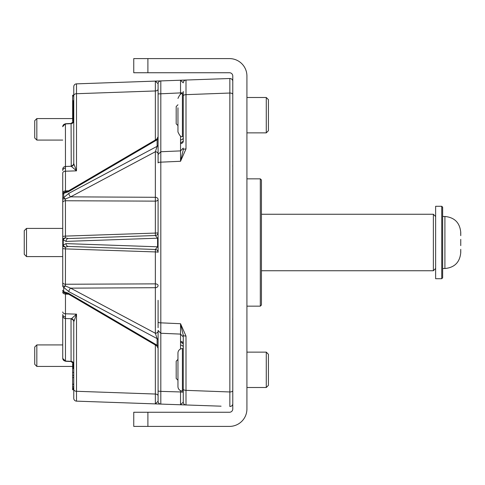 <?xml version="1.0" encoding="UTF-8"?>
<svg xmlns="http://www.w3.org/2000/svg" width="485" height="485" viewBox="0 0 485 485"><rect width="100%" height="100%" fill="white"/><g stroke="black" fill="none" stroke-linecap="round" stroke-linejoin="round"><path stroke-width="0.73" d="M147.901 72.744L133.751 72.744L133.751 58.6L147.901 58.6L147.901 72.744L229.496 72.744A3.28 3.28 0 0 1 232.776 76.024L232.776 408.976A3.28 3.28 0 0 1 229.496 412.256L147.901 412.256L147.901 426.4L133.751 426.4L133.751 412.256L147.901 412.256M147.901 58.6L229.496 58.6A17.43 17.43 0 0 1 246.92 76.024L246.92 408.976A17.43 17.43 0 0 1 229.496 426.4L147.901 426.4M158.086 252.303A2.831 2.831 0 0 0 155.352 249.478L68.27 246.435L155.352 249.478L155.352 251.927L65.469 248.896L65.426 286.017L70.646 288.151A2.831 1.467 118 0 0 69.137 290.321A2.831 1.467 118 0 0 68.888 291.691L63.711 287.387A2.831 1.819 0 0 1 62.735 286.017L62.735 282.482A2.831 1.764 0 0 0 65.469 284.246L155.352 283.864L155.352 251.927A2.831 0.382 0 0 1 158.086 252.303L158.086 199.462A2.831 2.17 0 0 0 155.352 197.298L155.352 151.738A2.831 2.17 0 0 1 158.086 153.903L158.086 154.57L158.086 153.903L158.086 154.57L160.79 151.744L180.553 150.896L180.535 143.627A2.831 2.401 180 0 0 183.263 141.226L183.263 91.447M232.776 81.334A2.831 2.831 0 0 0 229.848 78.503L221.075 78.812M158.086 346.593A2.831 1.819 180 0 0 157.11 345.223L156.685 345.793L68.718 294.237A2.831 1.376 -59.6 0 1 68.294 293.17L157.11 345.223L157.11 338.675A2.831 1.819 180 0 1 158.086 340.046L158.086 339.912A2.831 1.728 0 0 0 157.11 338.609L155.352 333.262A2.831 2.17 180 0 0 158.086 331.097L158.086 339.912M68.888 291.691L157.11 338.609M62.735 282.482L62.735 194.734A2.831 2.819 0 0 1 65.426 191.914A2.831 2.128 90.2 0 0 63.711 193.369L63.711 197.613L65.426 198.983L70.646 196.849L155.352 151.738L157.11 146.391L157.11 139.777L68.294 191.83A2.831 1.376 -120.4 0 1 68.718 190.763L156.685 139.207L157.11 139.777A2.831 1.819 0 0 0 158.086 138.407M62.735 221.481L62.735 218.45M62.735 194.734L62.735 173.048A2.831 1.843 180 0 1 65.469 171.211L65.469 190.938A2.831 1.843 180 0 0 62.735 192.775M62.735 169.259A2.831 2.795 180 0 1 65.469 166.464L71.24 166.282L71.083 123.463L65.426 123.748L65.469 171.211L76.503 170.853L71.24 166.282A2.831 2.752 131.3 0 0 73.872 163.972L76.503 170.853L76.503 83.856L229.848 78.503L229.848 93.035L185.998 94.648L185.998 148.931L180.535 161.281L160.814 162.16L160.814 322.84L180.535 323.719L185.998 336.069A2.831 0.867 180 0 1 183.263 335.208L183.263 336.323M66.057 243.609L157.564 246.804L157.564 238.196L66.057 241.391L63.256 239.954L63.256 245.046L66.057 243.609A2.831 2.31 -88 0 0 68.27 246.435L65.433 247.107A2.831 2.061 0 0 1 62.735 245.046L62.735 283.525M68.688 294.219L65.469 294.062L65.469 318.536A2.831 2.795 180 0 1 62.735 315.741L62.735 358.276A2.831 2.795 180 0 0 65.469 361.07L62.735 358.427M158.086 199.462A2.831 1.673 0 0 1 155.352 201.136L155.352 197.298L70.646 196.849A2.831 1.467 -118 0 1 69.137 194.679A2.831 1.467 -118 0 1 68.888 193.309L157.11 146.325A2.831 1.819 0 0 0 158.086 144.954M183.263 347.339A2.831 2.243 0 0 0 180.535 345.096L180.535 334.098L160.79 333.256L158.086 330.43L158.086 391.086L158.086 331.097M160.814 333.256L160.814 391.377L180.535 391.953L180.535 390.619M73.769 363.744L72.641 363.744L72.641 389.225L73.769 389.225L73.769 398.312L73.769 325.053M73.769 159.947L73.769 86.688L73.769 95.636L72.641 95.636L72.641 121.256L73.769 121.256M73.769 336.141L73.769 321.876A2.831 2.795 0 0 0 71.04 319.088L76.503 314.147L73.769 321.876M71.04 165.912A2.831 2.795 180 0 0 73.769 163.124L73.769 148.859M181.954 404.823L185.998 404.963L180.535 404.775L183.263 402.138L183.263 335.208L180.535 323.719L180.535 333.595M180.535 341.373A2.831 2.401 0 0 1 183.263 343.774L183.263 350.073M183.263 376.457L183.263 396.203L183.263 391.037L182.415 391.037A4.456 4.456 0 0 1 177.959 386.581L177.959 353.056L177.959 359.403L176.188 361.173L176.188 378.464L177.959 380.234L177.959 386.581M62.735 311.952A2.831 1.843 180 0 0 65.469 313.789L76.503 314.147L76.503 391.286L155.352 394.038L155.352 403.896L158.086 401.259L158.086 391.086L160.814 391.377L160.814 404.084L76.503 401.143L180.535 404.775L180.535 391.953L183.263 392.219L183.263 401.434M180.535 94.381L180.535 80.225L183.263 82.862A2.831 2.831 0 0 1 185.998 80.037L185.998 94.648A2.831 1.37 0 0 0 183.263 96.012L183.263 134.927M183.263 148.677L183.263 149.792A2.831 0.867 0 0 1 185.998 148.931M68.294 191.83L63.711 193.369A2.831 1.819 180 0 0 62.735 194.746L62.735 198.983A2.831 1.819 180 0 1 63.711 197.613L68.888 193.309M62.735 198.983L65.426 198.983L65.469 236.104L155.352 233.073L155.352 201.136L65.469 200.754A2.831 1.764 180 0 0 62.735 202.518M62.735 236.377L65.469 236.104L65.433 237.892L68.27 238.565L155.352 235.522L157.564 238.196L158.086 238.196L158.086 246.804L157.564 246.804L155.352 249.478M158.086 327.684L158.086 300.306M160.814 152.217L160.814 162.16A2.831 0.746 180 0 0 158.086 162.905L158.086 154.951M158.086 154.57L158.086 83.741L155.352 81.104L155.352 90.962L76.503 93.714A2.831 1.843 0 0 0 73.769 95.557M183.263 92.78L158.086 93.914L158.086 138.88M160.814 151.744L160.814 80.916L76.503 83.856A2.831 2.831 0 0 0 73.769 86.688M190.496 405.12L208.223 405.739M221.075 406.187L185.998 404.963A2.831 2.831 0 0 1 183.263 402.138M185.998 336.069L185.998 390.352L229.848 391.965L229.848 93.035A2.831 1.376 180 0 1 232.776 94.411M180.535 143.627L180.535 139.904A2.831 2.243 180 0 0 183.263 137.661L183.263 136.4L182.415 136.4C181.329 137.534 179.844 136.049 177.959 131.944L177.959 107.773M65.426 361.252L71.083 361.537L71.04 319.088M183.263 388.988A2.831 1.37 180 0 0 185.998 390.352L185.998 404.963M232.776 403.666A2.831 2.831 0 0 1 229.848 406.497L229.848 391.965A2.831 1.376 180 0 0 232.776 390.589M73.769 389.443A2.831 1.843 180 0 0 76.503 391.286L76.503 401.143A2.831 2.831 0 0 1 73.769 398.312M158.086 322.095A2.831 0.746 180 0 0 160.814 322.84L160.814 332.783M183.263 149.792L180.535 161.281L180.535 151.405M155.352 283.864A2.831 1.673 180 0 1 158.086 285.538A2.831 2.17 180 0 1 155.352 287.702L155.352 283.864M155.352 233.073A2.831 0.382 180 0 0 158.086 232.697A2.831 2.831 0 0 1 155.352 235.522L155.352 233.073M68.718 294.237L65.657 293.085L65.469 294.062A2.831 1.843 180 0 1 62.735 292.225M62.735 245.046L63.256 245.046A2.831 1.867 38.2 0 0 65.433 247.107L65.469 248.896L62.735 248.623M68.688 190.781L65.469 190.938L65.663 191.914L68.718 190.763M160.814 80.916A2.831 2.831 0 0 0 158.086 83.741M160.814 404.084A2.831 2.831 0 0 1 158.086 401.259M73.769 163.124L73.872 163.972M66.057 241.391A2.831 2.31 -92 0 1 68.27 238.565M65.433 237.892A2.831 1.867 141.8 0 0 63.256 239.954L62.735 239.954A2.831 2.061 0 0 1 65.433 237.892M156.685 345.793L158.086 348.23M62.735 286.017L65.426 286.017L63.711 287.387L63.711 291.63A2.831 2.128 89.8 0 0 65.426 293.079A2.831 2.825 180 0 1 62.735 290.254A2.831 1.819 0 0 0 63.711 291.63L68.294 293.17M73.872 321.028A2.831 2.752 48.7 0 0 71.24 318.718L65.469 318.536L65.469 361.07L71.04 361.349A2.831 2.795 0 0 1 73.744 363.744M62.735 126.724A2.831 2.795 180 0 1 65.469 123.93L71.04 123.651A2.831 2.795 180 0 0 73.744 121.256M180.626 142.911L183.306 141.141M183.306 343.859L180.626 342.089M72.641 95.636L72.641 95.199L73.769 95.199M72.641 368.57L73.769 368.57M72.641 384.168L73.769 384.168M72.641 377.56L73.769 377.56M72.641 372.468L73.769 372.468M72.641 384.381L73.769 384.381M72.641 389.225L72.641 389.801L73.769 389.801M72.641 389.637L73.769 389.637M72.641 388.74L73.769 388.74M72.641 388.018L73.769 388.018M72.641 386.775L73.769 386.775M73.205 363.744L73.205 368.57M73.769 100.668L72.641 100.668M73.769 96.048L72.641 96.048M73.205 100.668L73.205 121.256M177.959 125.597L176.188 123.827L176.188 106.536L177.959 104.766M246.92 97.497L266.277 97.497L266.277 132.866L246.92 132.866M268.423 130.714L266.277 132.866L268.423 130.714L268.423 99.649L266.277 97.497M266.277 387.503L268.423 385.351L268.423 354.286L266.277 352.134L266.277 387.503L246.92 387.503M183.263 348.6L182.415 348.6A4.456 4.456 0 0 0 177.959 353.056M177.959 384.641L177.959 354.996M177.959 130.004L177.959 131.944M36.83 118.576L36.83 140.08L34.726 137.976L34.726 120.68L36.83 118.576L72.641 118.576M36.83 140.08L62.735 140.08M36.83 344.92L36.83 366.424L34.726 364.32L34.726 347.024L36.83 344.92L62.735 344.92M36.83 366.424L72.641 366.424M435.627 268.472L433.36 270.739L433.36 214.261L261.439 214.261M26.511 256.589L24.25 254.328L24.25 230.672L26.511 228.411L26.511 256.589L62.735 256.589M261.439 305.029L260.306 306.156L260.306 178.844L261.439 179.971L261.439 305.029M246.92 306.156L260.306 306.156M246.92 178.844L260.306 178.844M441.75 206.283L442.641 207.174L442.641 277.826L441.75 278.717L441.75 206.283L435.627 206.283L435.627 278.717L441.75 278.717M460.701 252.406L460.75 249.326L460.75 252.461M460.75 245.628L460.75 239.372M460.75 232.539L460.75 235.674L460.701 232.594M158.086 145.088A2.831 1.728 0 0 1 157.11 146.391M158.086 138.28A2.831 1.904 0 0 1 157.11 139.716M65.463 168.095A2.831 2.467 180 0 0 62.735 170.556M65.463 316.905A2.831 2.467 180 0 1 62.735 314.444M70.646 288.151L155.352 333.262L155.352 287.702L70.646 288.151M180.535 349.012L180.535 345.096M155.352 139.989L155.352 90.962A2.831 1.843 180 0 0 158.086 89.119M180.535 139.904L180.535 135.988M158.086 395.881A2.831 1.843 0 0 0 155.352 394.038L155.352 345.011M65.426 191.914L65.426 191.921A2.831 2.825 0 0 0 62.735 194.746M72.641 375.396L73.769 375.396M182.415 348.6L182.415 391.037M183.263 93.963L182.415 93.963L182.415 136.4M442.641 268.526L444.909 268.526L444.909 216.474C454.53 217.407 459.81 222.694 460.75 232.315M232.679 318.972L232.776 319.7M232.776 165.3L232.679 166.028M71.083 361.537L73.702 363.744M71.083 123.463L73.702 121.256M65.426 123.748L62.735 126.573M156.685 139.207L158.086 136.77M180.553 150.902L183.263 148.07M180.553 334.098L183.263 336.929M246.92 352.134L266.277 352.134M182.415 93.963C181.329 92.829 179.844 94.314 177.959 98.419M435.627 216.528L433.36 214.261M26.511 228.411L62.735 228.411M433.36 270.739L261.439 270.739M444.909 268.526C454.53 267.593 459.81 262.306 460.75 252.685M442.641 216.474L444.909 216.474"/></g></svg>

